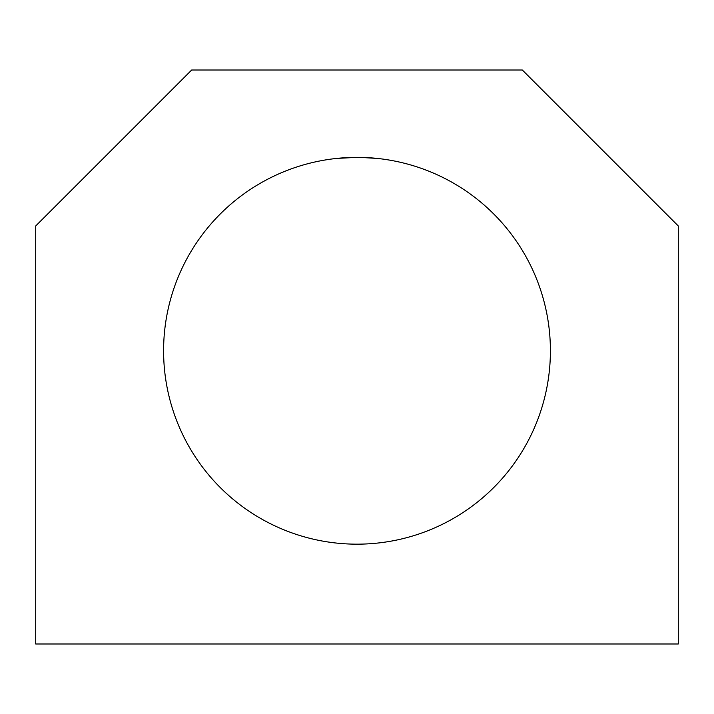 <?xml version="1.0" encoding="UTF-8"?>
<svg xmlns="http://www.w3.org/2000/svg" width="714" height="714" viewBox="0 0 714 714"><rect width="100%" height="100%" fill="white"/><g stroke="black" fill="none" stroke-linecap="round" stroke-linejoin="round"><path stroke-width="1.07" d="M522.327 70.017L191.673 70.017L35.7 225.981L35.7 643.983L678.3 643.983L678.3 225.981L522.327 70.017M550.405 350.761A193.405 193.405 0 0 0 260.298 183.266A193.405 193.405 0 0 0 260.298 518.257A193.405 193.405 0 0 0 550.405 350.761M357 157.357L336.669 158.428M336.267 158.472L337.285 158.365M337.838 158.312L357.669 157.357M360.311 157.383L377.733 158.472L364.613 157.508"/></g></svg>
